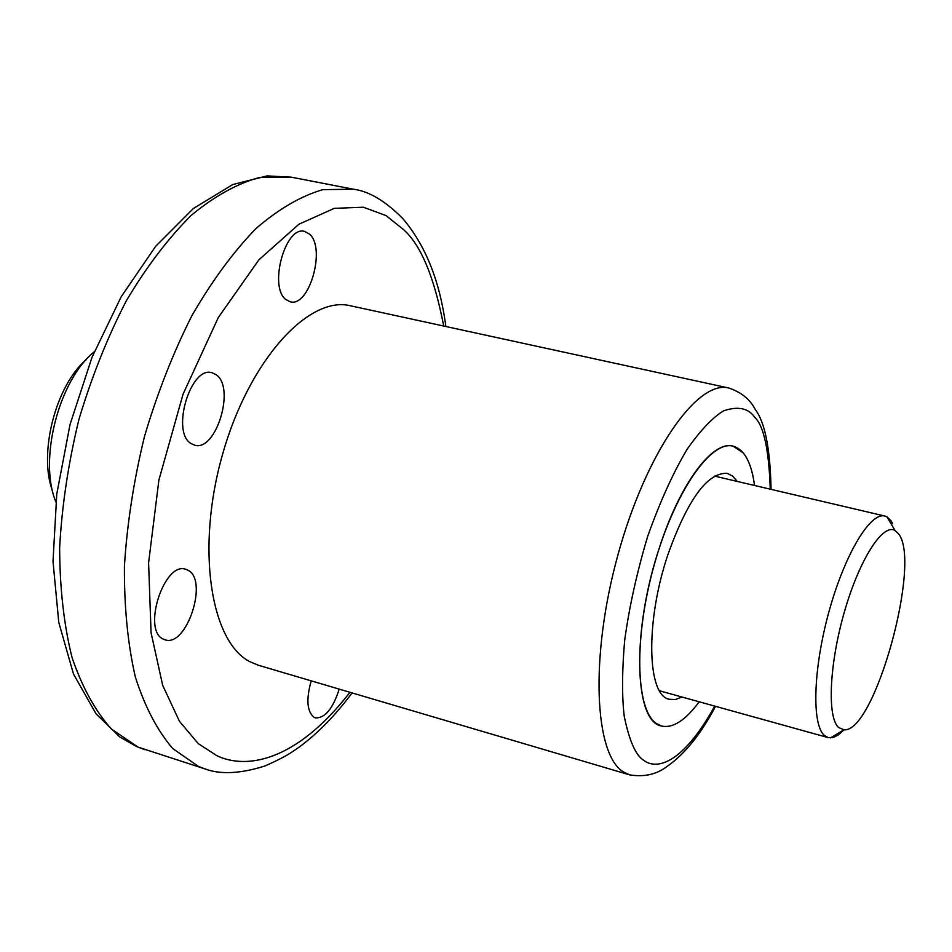 <?xml version="1.0" encoding="UTF-8"?>
<svg xmlns="http://www.w3.org/2000/svg" width="952" height="952" viewBox="0 0 952 952"><rect width="100%" height="100%" fill="white"/><g stroke="black" fill="none" stroke-linecap="round" stroke-linejoin="round"><path stroke-width="1.43" d="M844.103 729.791L837.938 735.17L833.155 737.479L828.109 737.586L824.301 735.384C811.556 724.377 813.246 668.137 829.073 611.291C844.745 554.35 870.271 511.95 884.813 516.032L887.026 516.9L890.941 520.649L892.667 523.636M898.498 533.786C921.964 561.858 874.507 733.361 843.996 729.791L838.545 727.471C827.002 717.153 829.311 663.949 844.412 611.838C859.358 559.621 882.766 523.076 895.011 530.49L898.498 533.786M94.272 351.764C58.798 380.05 38.33 460.006 55.859 501.859M86.263 359.606C55.668 385.56 38.235 453.664 52.598 491.137M659.546 547.305C680.156 483.211 712.774 440.181 733.076 446.131C744.262 449.296 751.414 462.422 754.531 485.484C752.592 470.776 748.867 459.935 743.345 452.973L733.076 446.131C710.585 440.038 674.206 492.803 654.107 565.274C633.77 637.638 635.591 709.24 656.059 723.294L661.45 725.995C634.044 721.664 631.545 630.391 659.546 547.305M737.205 481.414L732.623 476.071L727.173 473.346C707.372 472.37 687.546 499.657 667.697 555.23C645.242 622.013 647.086 695.722 669.351 699.28L675.432 699.506L682.025 697.031M699.173 701.791C685.357 720.509 672.778 728.577 661.45 725.995C672.778 728.577 685.357 720.509 699.173 701.791M311.197 680.847C305.985 699.506 306.984 711.691 314.196 717.415L315.35 717.879C324.953 718.332 332.914 708.752 339.209 689.117M188.079 570.284L185.747 569.296C164.303 561.061 141.884 630.26 163.244 639.078L164.982 639.78C186.437 647.824 208.738 580.375 188.079 570.284M309.448 234.061L304.545 231.407C285.386 225.386 268.476 286.802 285.826 299.487L290.205 301.772C309.305 307.675 326.25 247.901 309.448 234.061M216.128 374.707L212.082 372.756C190.614 365.425 170.765 432.041 191.055 443.561L194.494 445.143C215.914 452.331 235.751 387.5 216.128 374.707M728.768 388.011L350.514 305.782C308.567 295.239 248.984 360.415 222.578 454.318C195.743 548.066 210.475 642.064 250.186 661.854L258.504 665.293L629.748 774.892L623.56 772.012C594.203 754.757 589.8 656.404 617.991 554.695C645.872 452.854 697.304 379.55 728.768 388.011C741.263 392.2 750.105 399.376 755.281 409.538C764.991 422.319 770.251 448.927 771.061 489.352M714.726 706.098C682.239 764.872 656.309 769.823 644.04 760.517C635.912 755.817 629.308 741.061 624.238 716.273C621.882 696.459 622.025 671.196 624.643 640.517C629.248 606.9 636.983 572.033 647.824 535.905C660.152 501.406 673.314 472.418 687.308 448.939C700.839 429.899 712.941 417.202 723.615 410.836C738.038 405.933 748.439 408.122 754.829 417.392C763.79 425.889 768.93 449.808 770.251 489.161M349.979 692.294C294.525 763.647 244.926 769.002 216.949 755.745L198.242 743.619L179.476 721.33L162.685 685.345L151.059 632.675L148.595 562.81L158.901 480.046L183.058 394.164L218.294 317.552L258.92 259.801L298.952 224.196L334.307 208.357L363.343 207.215L386.048 215.592L403.291 229.384C420.713 244.521 434.183 276.746 443.715 326.036M445.869 326.512C439.872 281.102 425.473 245.08 402.66 218.436C385.286 200.92 368.852 191.173 353.37 189.198L322.787 189.662C300.987 195.993 278.686 208.976 255.898 228.611C233.276 251.994 211.939 281.019 191.876 315.695C173.074 353.013 157.282 393.283 144.478 436.492C133.792 480.391 127.116 523.576 124.426 566.047C124.153 607.019 127.77 643.968 135.303 676.884C144.859 706.729 157.342 730.612 172.728 748.534L198.528 766.491L205.001 768.907L137.624 746.987M136.695 746.594L119.785 736.967L96.045 713.845L73.483 674.004L58.774 622.394L53.014 561.382L56.763 494.1L70.008 424.616L91.963 357.428L121.154 296.822L155.628 246.366L193.375 208.488L232.812 184.521L267.107 175.894L291.395 177.191L259.825 177.381C237.405 183.45 214.557 196.1 191.281 215.319C168.23 238.238 146.572 266.738 126.295 300.832C107.35 337.543 91.535 377.206 78.837 419.808C68.33 463.1 61.928 505.75 59.631 547.733C59.786 588.265 63.915 624.881 72.043 657.57C82.205 687.249 95.319 711.061 111.384 729.03L138.171 747.177L144.871 749.676M828.109 737.586L659.486 690.771M843.996 729.791L830.465 737.883M884.813 516.032L714.428 476.071M895.011 530.49L887.026 516.9M715.523 706.324C700.993 733.968 684.869 753.996 667.15 766.396C656.702 774.392 644.23 777.225 629.748 774.892M352.085 692.925C335.687 715.011 318.17 732.992 299.547 746.832C291.157 752.699 286.397 756.435 265.144 765.908C240.606 773.714 220.555 774.714 205.001 768.907M291.395 177.191L353.37 189.198"/></g></svg>
